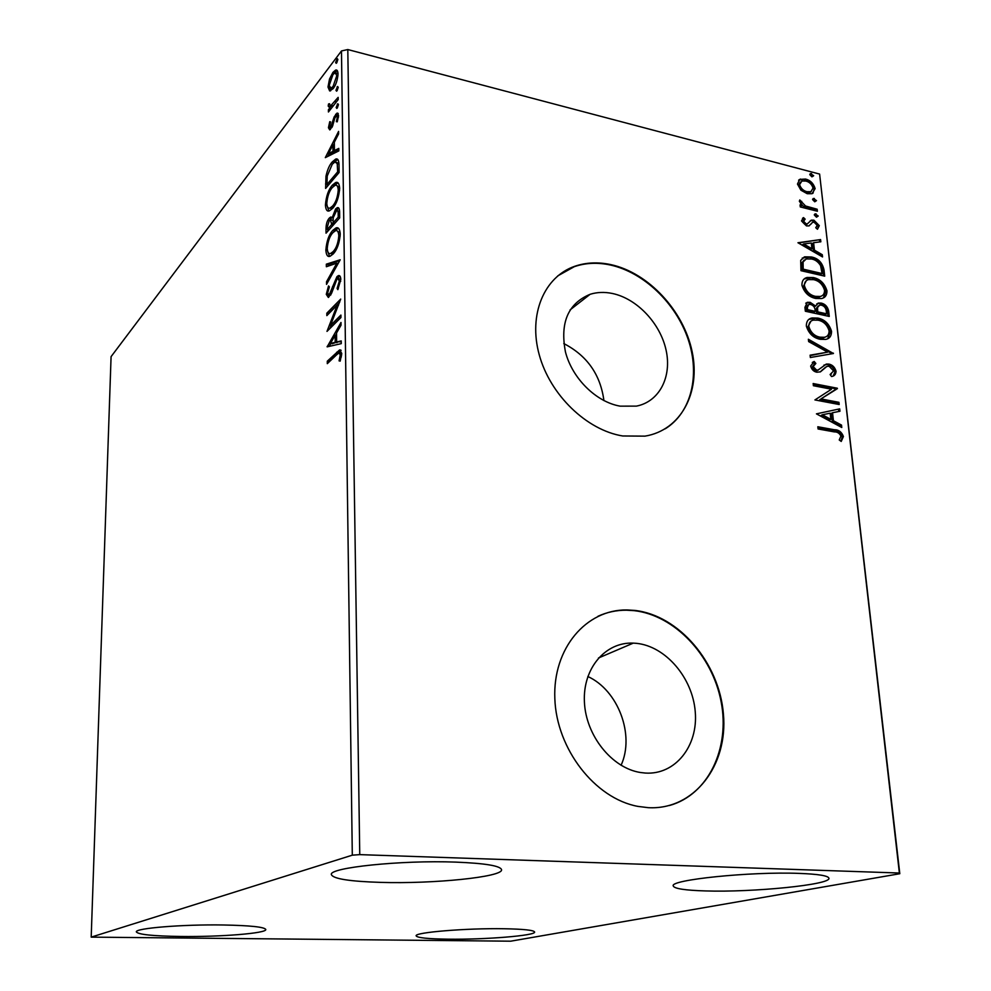 <?xml version="1.0" encoding="UTF-8"?>
<svg xmlns="http://www.w3.org/2000/svg" width="991" height="991" viewBox="0 0 991 991"><rect width="100%" height="100%" fill="white"/><g stroke="black" fill="none" stroke-linecap="round" stroke-linejoin="round"><path stroke-width="1.49" d="M645.314 773.054C675.367 775.086 698.221 745.963 695.261 711.91C692.721 677.894 665.655 646.194 636.42 643.332L633.286 643.122C605.526 641.809 582.745 668.182 584.405 701.826C585.731 735.421 611.819 768.161 640.57 772.522L645.314 773.054M621.072 765.3C635.02 734.913 618.074 690.219 587.824 676.506M620.143 406.149L636.395 406.124C659.374 401.714 672.059 376.865 666.076 350.096C660.266 323.314 636.953 298.601 612.401 293.485C604.535 291.849 597.102 292.122 590.128 294.29C568.054 303.494 559.841 322.756 565.477 352.04C572.34 378.55 596.26 402.086 620.143 406.149M603.915 400.599C600.447 374.61 587.068 355.596 563.805 343.567M622.72 435.978L644.968 436.139C680.879 430.305 700.86 392.461 692.139 351.656C683.703 310.84 648.51 272.835 610.952 264.647C598.106 261.872 586.04 262.417 574.768 266.282C544.158 276.774 528.129 314.568 539.228 354.741C550.116 394.926 586.697 430.193 622.72 435.978M665.196 428.83C691.371 412.69 700.364 375.056 688.088 339.133C675.874 303.184 643.865 272.389 610.456 265.031C597.61 262.268 585.557 262.813 574.284 266.678L557.747 275.894M648.275 807.677C694.257 810.192 728.187 765.25 723.418 714.003C719.28 662.781 678.885 615.25 634.711 610.406L626.931 609.948C586.189 609.316 552.693 648.337 554.836 698.643C556.496 748.874 594.835 798.436 637.82 806.377L648.275 807.677M669.359 805.534C708.292 794.881 730.256 748.217 721.114 701.678C712.281 655.088 674.487 615.163 634.178 610.654L626.386 610.196C616.39 610.159 606.913 612.19 597.945 616.291M455.637 862.108C485.132 863.297 500.43 865.824 501.557 869.702C503.143 877.023 433.03 884.034 380.705 882.386C349.786 881.433 333.348 878.856 331.403 874.657C328.17 867.707 401.219 860.002 455.637 862.108M504.035 928.74C523.669 929.1 533.864 930.19 534.62 932.023C535.933 935.603 485.008 939.703 448.353 939.183C428.025 938.911 417.298 937.808 416.158 935.876C413.953 932.444 466.327 928.072 504.035 928.74M223.347 924.987C250.401 925.507 264.56 927.019 265.786 929.508C266.765 933.299 220.225 937.003 180.845 936.483C153.109 936.074 138.282 934.55 136.362 931.924C134.64 928.245 182.815 924.293 223.347 924.987M799.105 873.393C818.306 874.112 828.253 875.734 828.922 878.237C831.115 884.752 752.516 892.495 705.592 890.934C685.103 890.327 674.326 888.679 673.273 885.991C669.086 879.909 750.286 871.436 799.105 873.393M510.699 941.19L899.803 873.715L899.382 873.021L359.758 854.626L352.3 855.171L91.197 937.127L510.699 941.19M899.382 873.021L819.607 174.069L899.803 873.715M329.656 90.949L327.996 87.035L329.52 79.032L332.914 72.393L335.577 70.113C337.039 69.531 337.857 70.819 338.03 73.953C337.51 80.234 335.875 85.139 333.112 88.67L329.656 90.949M338.179 99.608L328.43 111.995L328.405 109.766L329.83 107.957L328.207 106.099L328.517 103.993L329.545 103.733L330.412 106.136L338.154 97.353L338.179 99.608M328.43 127.74L329.755 121.67L330.61 121.943L329.619 126.105L330.325 127.158L330.944 126.65L334.14 116.913L337.064 113.085L338.563 115.476L337.274 121.819L336.345 121.658L337.349 117.248L336.457 115.86L334.797 118.177L332.505 126.253L329.755 129.908L328.43 127.74L330.189 128.161L330.238 127.182M339.021 165.497L339.108 172.508L325.605 188.414L325.965 176.262C327.414 169.672 329.507 164.89 332.258 161.917L335.676 159.093C337.857 158.263 338.972 160.393 339.021 165.497M339.678 217.909L326.039 233.182L326.002 228.884C326.051 224.164 327.141 220.584 329.26 218.131L330.66 217.041L332.171 217.723L335.602 208.952L337.237 207.689C338.674 207.181 339.467 208.544 339.603 211.752L339.678 217.909M340.21 259.766L326.535 284.38L326.51 281.778L336.841 263.16L326.361 266.74L326.336 264.163L340.21 259.766M340.904 315.076L340.929 317.554L326.993 331.39L337.151 305.166L326.844 315.621L326.819 313.206L340.706 299.084L330.486 325.457L340.904 315.076M336.593 354.828L327.303 363.66L327.29 361.195L339.616 349.922L341.759 353.403L340.186 361.12L339.071 360.873L340.297 354.815L338.922 352.957L336.593 354.828M352.3 855.171L341.474 50.95L111.079 356.636L91.197 937.127M327.141 346.862L340.991 322.496L341.028 325.197L336.544 332.939L336.643 341.982L341.226 340.916L341.263 343.629L327.141 346.862M340.817 279.363L337.832 289.657L337.101 288.406L339.38 281.035L337.782 278.508L336.952 279.103L331.601 293.212L328.355 297.461L326.287 294.327L328.529 285.916L329.384 286.907L327.674 292.915L328.814 294.723L329.433 294.265L336.94 276.662L338.265 275.696C339.727 275.102 340.582 276.316 340.817 279.363M333.174 253.969L330.189 256.186C327.711 257.251 326.262 255.232 325.853 250.128C326.596 241.16 328.925 234.557 332.84 230.333L335.899 227.98C338.377 226.939 339.826 228.983 340.247 234.136C339.455 243.204 337.101 249.819 333.174 253.969M332.666 208.345L329.47 210.81C327.141 211.801 325.791 209.894 325.42 205.063C326.163 196.206 328.467 189.566 332.344 185.156L335.615 182.555C337.943 181.601 339.294 183.546 339.665 188.401C338.885 197.358 336.544 204.01 332.666 208.345M325.308 157.643L338.588 131.394L338.612 133.884L334.314 142.246L334.413 150.595L338.798 148.39L338.835 150.905L325.308 157.643M337.324 107.957L336.779 108.415L336.172 107.499L337.82 103.733L338.426 104.65L337.324 107.957M337.101 90.701L336.556 91.172L335.961 90.268L337.621 86.49L338.204 87.394L337.101 90.701M336.767 62.829L336.197 63.325L335.627 62.458L337.299 58.642L337.857 59.51L336.767 62.829M800.901 190.185L797.47 184.053L799.712 179.408L805.559 179.049C810.378 180.263 813.561 183.459 815.135 188.624L812.025 193.703L807.194 193.691L800.901 190.185M817.389 211.244L800.27 206.933L800.047 204.914L802.586 205.546L799.365 201.322L799.787 199.947L805.522 205.992L817.166 209.225L817.389 211.244M801.496 220.906L803.528 217.599L805.138 219.147L803.602 221.303L806.141 223.842L807.405 223.817L811.319 220.175L813.896 220.163L819.309 225.663L817.464 229.255L815.754 227.707L817.241 225.366L814.206 222.219L812.632 222.294L809.028 225.898L806.451 225.898L801.496 220.906M824.017 269.911L824.71 276.155L800.963 270.679L800.691 260.36L804.605 256.83L811.356 256.966C818.132 258.267 822.344 262.59 824.017 269.911L822.914 270.63L823.509 275.87M829.256 316.439L805.349 311.236L804.927 307.359L807.343 302.317L810.192 302.354L815.568 306.033L818.368 303.048L821.18 303.073C825.107 303.977 827.596 306.615 828.649 310.988L829.256 316.439M833.443 353.502L810.353 357.516L810.093 355.174L827.646 352.127L808.631 341.585L808.371 339.256L833.443 353.502M838.943 402.334L839.191 404.514L814.924 399.93L831.486 389.215L813.388 385.71L813.153 383.529L837.358 388.237L820.944 398.915L838.943 402.334L837.804 402.965L837.952 404.278M834.335 431.903L818.071 428.979L817.823 426.762L834.323 429.735C838.634 429.66 841.656 431.915 843.415 436.511L841.223 441.441L839.228 439.979L840.925 436.09C839.427 433.166 837.234 431.779 834.335 431.903M819.607 174.069L347.804 49.55L359.758 854.626M816.435 413.854L839.687 408.874L839.959 411.253L832.539 412.727L833.431 420.741L841.52 425.102L841.78 427.493L816.435 413.854L839.687 408.874M836.045 371.278C835.847 374.412 834.335 376.159 831.511 376.518L830.099 374.524L833.604 370.944L829.108 366.212L826.816 366.447L820.449 371.836L816.881 372.22C813.735 371.625 811.666 369.569 810.663 366.051L814.181 361.455L815.853 363.449L813.153 366.583L816.534 370.027L818.033 370.052L826.37 364.056L828.897 364.081C832.49 364.849 834.88 367.24 836.045 371.278L834.918 371.922L833.258 375.899M820.263 339.306C813.425 338.018 808.792 333.608 806.352 326.101C806.29 321.456 808.185 318.743 812.038 317.962L817.81 318.074C824.599 319.424 829.17 323.834 831.536 331.291C831.56 335.961 829.616 338.674 825.689 339.405L820.263 339.306M815.754 298.464C808.966 297.077 804.358 292.692 801.942 285.272C801.855 280.924 803.577 278.322 807.132 277.48L813.338 277.567C820.09 279.004 824.623 283.401 826.952 290.772C827.014 295.157 825.23 297.758 821.576 298.551L815.754 298.464M797.953 242.745L820.585 239.574L820.845 241.792L813.611 242.696L814.453 250.178L822.295 254.712L822.542 256.942L797.953 242.745M816.473 217.202L814.329 215.035L815.097 213.833L818.219 216.013L816.473 217.202M814.738 201.792L812.608 199.625L813.338 198.435L816.485 200.616L814.738 201.792M811.926 176.856L809.808 174.689L810.502 173.549L813.673 175.704L811.926 176.856M332.121 106.582L332.865 105.802M341.474 50.95L347.804 49.55M817.922 427.592L833.183 430.342C837.482 430.267 840.504 432.522 842.263 437.105L843.415 436.511M842.263 437.105L840.888 441.193M838.547 409.494L838.77 411.488M833.431 420.741L832.291 421.348L831.399 413.346L832.539 412.727M832.291 421.348L840.368 425.709L841.52 425.102M840.368 425.709L840.492 426.799M822.319 414.771L821.18 415.39L829.69 419.961L830.83 419.354L830.148 413.21L822.319 414.771L830.83 419.354M813.252 384.409L836.218 388.868L837.358 388.237M836.218 388.868L837.407 388.72M836.28 389.352L820.944 398.915M819.805 399.546L837.804 402.965M830.235 374.722L831.313 374.09M825.701 367.104L820.09 371.984M812.298 362.471L814.181 361.455M813.066 362.111L814.689 364.031M814.181 364.366L812.038 367.24L813.153 366.583M812.038 367.24L815.42 370.684L816.534 370.027M815.42 370.684L818.405 370.002M823.893 365.134L828.897 364.081M827.77 364.725C831.362 365.493 833.741 367.896 834.918 371.922M810.143 355.633L827.646 352.127M808.52 340.631L832.143 353.725M832.514 353.663L833.394 353.143M808.966 319.362L817.81 318.074M816.708 318.755C823.496 320.105 828.067 324.515 830.408 331.973L831.536 331.291M830.408 331.973L827.658 338.724M810.873 321.295L807.715 327.216C809.684 333.261 813.413 336.816 818.913 337.857L823.31 337.943L825.887 336.779M818.033 320.18L813.363 320.118C810.353 320.762 808.842 322.905 808.817 326.535C810.787 332.592 814.528 336.135 820.028 337.175L824.425 337.274C827.547 336.68 829.095 334.537 829.095 330.845C827.212 324.8 823.533 321.245 818.033 320.18M807.715 327.216L808.817 326.535M818.913 337.857L820.028 337.175M805.733 303.184L810.192 302.354M809.102 303.048L814.466 306.727L815.568 306.033M816.733 303.915L821.18 303.073M820.077 303.766C823.992 304.671 826.482 307.309 827.535 311.682L828.649 310.988M827.535 311.682L828.042 316.179M818.281 305.909L816.423 308.226L816.621 312.574L825.478 314.494L826.593 313.813L826.321 311.409C825.986 308.09 824.351 306.008 821.415 305.166L819.619 305.141L817.525 307.532L817.736 311.88L826.593 313.813M807.715 305.079L806.253 308.176L806.488 310.356L814.181 312.029L815.283 311.347L815.159 310.27C814.825 307.123 813.264 305.191 810.465 304.46L808.767 304.41L807.355 307.47L807.591 309.663L815.283 311.347M806.253 308.176L807.355 307.47M806.488 310.356L807.591 309.663M816.621 312.574L817.736 311.88M816.423 308.226L817.525 307.532M804.283 278.917L813.338 277.567M812.248 278.285C818.987 279.722 823.521 284.107 825.85 291.465L826.952 290.772M825.85 291.465L823.385 297.857M806.253 280.775L803.305 286.449C805.262 292.419 808.966 295.962 814.416 297.065L819.148 297.139L821.564 295.95M813.561 279.648L808.569 279.598C805.782 280.292 804.395 282.336 804.395 285.742C806.352 291.713 810.056 295.256 815.519 296.359L820.251 296.445C823.137 295.814 824.562 293.757 824.537 290.289C822.679 284.33 819.012 280.775 813.561 279.648M803.305 286.449L804.395 285.742M814.416 297.065L815.519 296.359M802.227 258.081L811.356 256.966M810.279 257.697C817.042 258.998 821.254 263.321 822.914 270.63M804.258 259.989L801.979 262.714L802.103 269.886L820.969 274.247L822.059 273.528L820.598 265.65C818.256 261.847 815.259 259.642 811.579 259.023L806.29 258.899L803.069 261.983L803.193 269.156L822.059 273.528M802.103 269.886L803.193 269.156M801.979 262.714L803.069 261.983M798.325 242.968L820.585 239.574M819.507 240.305L819.681 241.928M814.453 250.178L813.363 250.909L812.533 243.439L813.611 242.696M813.363 250.909L821.205 255.43L822.295 254.712M821.205 255.43L821.291 256.211M803.664 243.959L802.586 244.703L810.849 249.459L811.926 248.716L811.295 242.993L803.664 243.959L811.926 248.716M802.747 218.144L803.528 217.599M802.487 218.379L804.06 219.903L802.537 222.058L803.602 221.303M802.537 222.058L805.064 224.598L806.141 223.842M805.064 224.598L807.653 223.743M806.575 224.486L807.207 224.053M810.105 220.993L811.319 220.175M810.242 220.931L813.896 220.163M812.818 220.919L818.232 226.406L819.309 225.663M818.232 226.406L817.439 229.231M811.109 224.016L812.199 222.591M810.019 224.771L809.176 225.837M814.367 214.527L816.088 213.845M815.011 214.601L817.141 216.769L818.219 216.013M800.171 205.979L802.586 205.546M799.353 201.185L800.654 202.139L801.719 201.371M800.654 202.139L800.443 202.957L801.508 202.189M800.443 202.957L800.976 204.196M802.462 205.632L804.457 206.76L805.522 205.992M804.457 206.76L816.088 209.993L817.166 209.225M816.088 209.993L816.2 210.934M812.632 199.141L814.354 198.448M813.289 199.216L815.407 201.384L816.485 200.616M798.597 180.213L799.712 179.408M798.647 180.189L805.559 179.049M804.506 179.829C809.313 181.043 812.496 184.239 814.057 189.392L815.135 188.624M814.057 189.392L812.942 193.307M800.319 182.034L798.523 185.379C799.836 189.256 802.301 191.622 805.918 192.477L809.808 192.465L811.245 191.548M805.794 181.043L801.905 181.019L799.576 184.599C800.901 188.476 803.367 190.842 806.984 191.697L810.873 191.697L813.054 188.092C811.802 184.252 809.387 181.898 805.794 181.043M798.523 185.379L799.576 184.599M805.918 192.477L806.984 191.697M809.833 174.255L811.555 173.549M810.489 174.342L812.608 176.497L813.673 175.704M329.123 361.926L327.29 361.195M329.123 361.504L341.127 350.418M340.198 361.071L339.071 360.873M341.387 356.884L340.111 356.661M341.672 355.063L340.297 354.815M341.759 353.564L339.789 353.106M328.145 346.627L327.141 346.454M329.198 346.392L330.87 343.493M335.515 335.478L336.544 333.707M341.238 341.672L336.643 341.982M336.568 335.676L335.107 335.404L330.474 343.419L332.307 343.753L337.027 342.044M337.039 342.651L335.193 342.316L335.107 335.404M330.474 343.419L335.193 342.316M329.879 328.529L331.056 325.556M338.426 305.414L337.151 305.166M328.64 313.8L326.819 313.206M328.64 313.54L339.616 302.416M340.929 317.231L332.319 325.791L330.486 325.457M338.34 288.654L337.101 288.406M340.706 281.308L339.38 281.035M340.817 279.412L338.736 278.694M328.665 297.312L328.095 294.686L326.287 294.327M329.929 294.946L330.684 295.058M330.957 294.562L329.433 294.265M332.332 291.193L331.192 290.97M333.682 286.795L332.53 286.56M337.609 278.582L338.773 277.034L336.94 276.662M338.773 277.034L339.963 276.117M327.835 282.039L326.51 281.778M338.166 263.42L336.841 263.16M328.157 266.133L328.145 264.523L326.336 264.163M328.145 264.523L339.789 260.509M329.569 256.347L327.687 251.553M327.402 250.45L325.853 250.128M333.694 231.869L334.648 230.717L332.84 230.333M334.648 230.717L338.278 228.215M340.198 233.083L337.423 231.089M330.474 253.485L332.542 253.77L334.289 252.631M332.865 232.699C329.755 236.044 327.885 241.321 327.241 248.506C327.587 252.606 328.752 254.241 330.746 253.399L333.149 251.59C336.271 248.295 338.166 243.03 338.823 235.784C338.501 231.621 337.349 229.962 335.367 230.792L332.865 232.699M340.186 236.069L338.823 235.784M334.797 251.925L333.149 251.59M327.798 231.213L327.786 229.379M330.127 219.754L331.044 218.516L329.26 218.131M331.044 218.516L332.096 217.611M333.211 217.946L332.171 217.723M336.469 210.612L337.398 209.349L335.602 208.952M337.398 209.349L338.823 208.172M339.591 211.467L337.572 210.761M333.521 224.796L333.496 222.95M333.1 220.46L331.155 219.866M327.364 226.877L327.389 229.305L331.725 224.437L330.3 219.68L329.309 220.448L327.364 226.877M329.173 229.677L327.389 229.305M333.509 223.619L331.712 223.235M333.509 224.821L331.725 224.437M333.112 221.674L333.125 222.864L338.228 217.14L338.191 214.428C338.253 211.591 337.733 210.29 336.618 210.55L333.224 217.76L333.112 221.674M334.908 223.248L333.125 222.864M339.64 214.75L338.191 214.428M339.665 217.45L338.228 217.14M328.938 210.959L327.228 206.314M326.98 205.41L325.42 205.063M333.546 186.271L334.128 185.565L332.344 185.156M334.128 185.565L337.894 182.839M339.628 187.547L337.002 185.713M329.854 208.085L331.849 208.42L333.41 207.429M332.369 187.472C329.285 190.978 327.426 196.28 326.782 203.378C327.092 207.243 328.182 208.791 330.053 208.036L332.629 206.017C335.726 202.573 337.609 197.271 338.253 190.111C337.968 186.209 336.903 184.623 335.045 185.354L332.369 187.472M339.603 190.421L338.253 190.111M334.19 206.351L332.629 206.017M327.352 186.358L327.327 184.599M327.166 176.522L325.965 176.262M333.682 162.772L332.258 161.917M334.041 162.326L337.77 159.427M338.959 163.849L336.618 162.351M326.943 184.512L337.671 171.839L337.213 163.577L334.983 161.967L332.282 164.209L327.241 175.964L326.943 184.512L328.603 184.883M339.095 172.174L337.671 171.839M338.972 163.973L337.213 163.577M327.687 156.454L329.099 153.716M333.558 145.058L334.326 143.546M338.811 149.691L336.184 151.004L334.413 150.595M334.351 145.243L332.939 144.909L328.492 153.568L330.263 153.977L334.797 151.71L334.785 150.682M334.797 151.71L333.013 151.289L332.939 144.909M328.492 153.568L333.013 151.289M332.196 126.947L330.944 126.65M332.889 125.262L331.824 125.015M335.255 117.186L334.14 116.913M336.655 115.836L337.423 114.708L335.652 114.275M337.423 114.708L338.303 113.804M338.414 117.508L337.349 117.248M338.538 116.281L337.027 115.997M330.362 129.548L330.189 128.161M337.435 107.808L336.172 107.499M338.414 104.476L337.274 104.191M329.904 110.125L328.405 109.766M331.328 108.329L329.83 107.957M330.35 108.081L329.953 106.532L328.207 106.099M329.458 104.216L328.517 103.993M331.415 106.384L333.174 105.975M333.236 105.888L331.502 105.467M337.188 90.577L335.961 90.268M338.204 87.245L337.064 86.96M330.548 90.875L329.755 87.84M329.483 87.406L327.996 87.035M330.474 79.268L329.52 79.032M334.5 73.049L332.914 72.393M334.673 72.838L337.274 70.584M338.018 73.594L336.222 73.074M331.341 88.063L333.323 88.372M332.951 74.585L329.173 85.511L331.031 88.187L333.087 86.428L336.829 75.539L335.082 72.789L332.951 74.585M337.956 75.824L336.829 75.539M334.388 86.75L333.087 86.428M336.816 62.755L335.627 62.458M337.844 59.435L336.717 59.138M833.183 430.342L834.323 429.735M822.245 369.891L823.372 369.247M816.51 311.508L817.612 310.815M801.967 268.524L803.044 267.793M810.365 208.544L811.431 207.788M338.563 352.523L336.705 352.201M327.389 229.181L326.002 228.884M326.943 184.215L325.556 183.905M339.071 169.672L337.634 169.35M333.843 121.744L332.803 121.497M336.358 101.924L334.859 101.553M570.098 309.886L590.128 294.29M598.453 658.012L633.286 643.122M818.033 370.052L816.918 370.696M826.37 364.056L825.243 364.713M812.038 317.962L810.935 318.644M824.425 337.274L823.31 337.943M807.343 302.317L806.24 303.023M818.368 303.048L817.265 303.741M807.132 277.48L806.042 278.198M820.251 296.445L819.148 297.139M804.605 256.83L803.528 257.561M807.405 223.817L806.327 224.573M800.517 179.049L799.452 179.829M810.873 191.697L809.808 192.465M339.616 349.922L340.904 350.145M328.814 294.723L330.622 295.07M338.265 275.696L339.863 276.018M335.899 227.98L337.708 228.364M330.746 253.399L332.542 253.77M330.66 217.041L331.861 217.302M337.237 207.689L338.687 207.999M335.615 182.555L337.398 182.963M330.053 208.036L331.849 208.42M335.676 159.093L337.46 159.514M330.325 127.158L331.886 127.542M337.064 113.085L338.018 113.321M330.412 106.136L332.171 106.57M335.577 70.113L337.237 70.547M331.031 88.187L332.79 88.62"/></g></svg>
